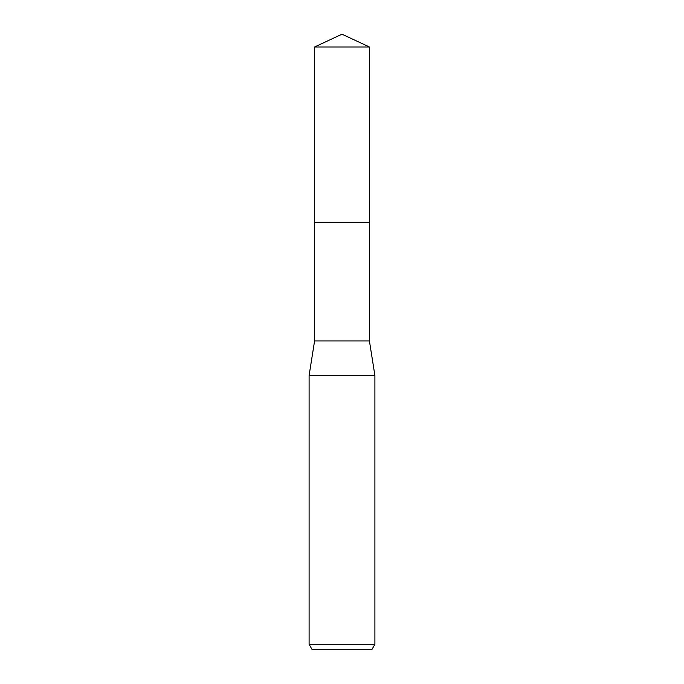<?xml version="1.0" encoding="UTF-8"?>
<svg xmlns="http://www.w3.org/2000/svg" width="684" height="684" viewBox="0 0 684 684"><rect width="100%" height="100%" fill="white"/><g stroke="black" fill="none" stroke-linecap="round" stroke-linejoin="round"><path stroke-width="1.03" d="M369.42 222.3L369.42 340.965L314.58 340.965L314.58 222.3L369.428 222.291L314.572 222.291L314.58 46.991L342 34.2L369.42 46.991L369.428 222.291M314.58 340.965L309.1 375.507L374.9 375.507L374.9 644.311L309.1 644.311L312.263 649.8L371.737 649.8L374.9 644.311M314.58 46.991L369.42 46.991M369.42 340.965L374.9 375.507M309.1 375.507L309.1 644.311"/></g></svg>
